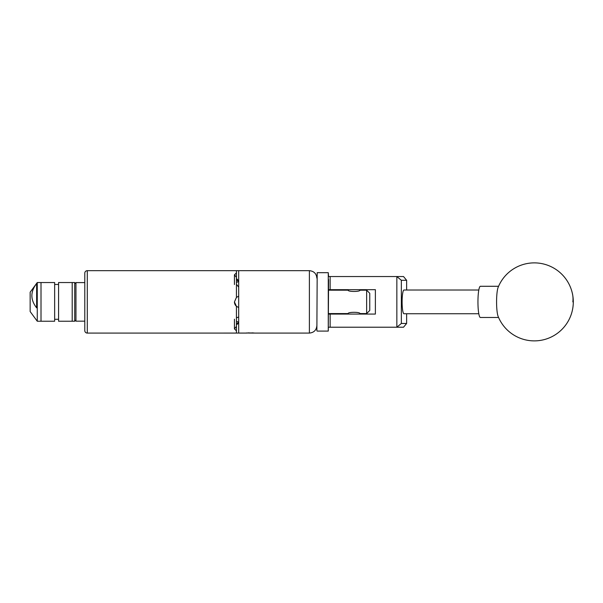 <?xml version="1.0" encoding="UTF-8"?>
<svg xmlns="http://www.w3.org/2000/svg" width="603" height="603" viewBox="0 0 603 603"><rect width="100%" height="100%" fill="white"/><g stroke="black" fill="none" stroke-linecap="round" stroke-linejoin="round"><path stroke-width="0.9" d="M328.575 279.551L328.266 331.085L328.266 272.677L328.575 276.543L403.513 276.543L406.626 280.289L401.349 280.289L401.349 323.472L406.626 323.472L406.626 313.741M406.626 323.472L403.513 327.218L328.575 327.218M328.575 314.08L375.383 314.08L375.383 289.681L328.575 289.681M396.849 327.218L396.849 276.543M330.135 276.543L330.135 289.681M330.135 314.08L330.135 327.218M406.626 290.02L406.626 280.289M401.349 280.289L396.895 276.589M396.895 327.173L401.349 323.472M236.519 279.099L238.532 280.41M238.532 323.351L236.519 324.655M497.588 314.532A15.603 2.442 90 0 0 498.131 316.417A39.007 39.007 0 0 0 545.768 339.165A39.007 39.007 0 0 0 534.326 262.878A39.007 39.007 0 0 0 498.131 287.345A15.603 2.442 90 0 0 497.038 292.749A15.603 2.442 90 0 0 497.588 314.532M498.575 286.282L480.395 286.282A15.603 2.442 90 0 0 478.413 292.749A15.603 2.442 90 0 0 478.217 308.985A15.603 2.442 90 0 0 480.395 317.48L498.575 317.48M316.877 330.776L317.186 272.677L316.877 330.776M478.805 290.02L403.965 290.02A11.856 1.854 -90 0 0 402.111 301.877A11.856 1.854 -90 0 0 403.965 313.741L478.805 313.741M234.439 319.206L234.439 328.869L236.436 326.404L236.436 306.324L234.439 301.945L236.436 297.437L236.436 277.357L234.439 274.825L236.436 272.91L236.436 270.679L87.284 270.679A2.495 2.495 0 0 0 84.789 273.174L84.789 330.587L84.789 321.165L75.955 321.165L75.955 282.596L84.789 282.596L84.789 318.022M75.955 319.974L74.712 321.226L74.712 282.536L75.955 283.779M74.712 321.226L58.574 321.226L58.574 282.536L72.209 282.536L72.209 321.226L72.209 282.536L74.712 282.536M37.265 321.226L41.012 321.226L41.012 282.536L41.012 321.226L54.647 321.226L54.647 282.536L37.265 282.536L37.265 321.226L30.15 311.555L30.15 292.206L37.265 282.536M36.64 283.523C30.293 291.633 30.293 299.744 36.64 307.854L36.64 283.523M254.654 333.067L251.308 333.082L253.923 332.977C255.061 333.112 255.061 333.112 253.923 332.977M369.767 310.462L366.647 313.583L366.647 290.179L369.767 293.299L369.767 310.462M348.233 314.08L348.15 313.583C347.788 311.879 360.293 311.887 359.931 313.583L366.647 313.583M366.647 290.179L359.931 290.179C360.293 291.882 347.795 291.882 348.15 290.179L328.575 290.179M359.931 313.583L359.84 314.08M328.575 313.583L348.15 313.583M236.436 323.947L238.306 322.613L238.306 323.351A1.869 1.869 0 0 0 236.436 325.221M84.789 330.587A2.495 2.495 0 0 0 87.284 333.082L236.436 333.082L236.436 330.851L234.439 328.869M238.682 323.351L238.306 323.351M253.833 332.969L247.147 332.977M254.783 333.082L309.384 333.082L309.384 270.679L238.682 270.679L238.682 333.082L246.333 333.075M238.682 322.643L238.306 322.613M236.436 326.404L236.436 330.851M238.682 280.41L238.306 281.149L236.436 279.815M236.436 272.91L236.436 277.357M238.682 286.772L238.682 296.231A5.804 5.804 0 0 0 238.306 296.344L236.436 297.437A5.804 5.804 0 0 1 236.595 297.302M236.436 317.849L238.682 316.99M238.682 307.53L236.436 306.324A5.804 5.804 0 0 1 234.439 301.945M84.789 273.174L84.789 282.596M238.682 281.759A5.804 2.902 0 0 0 236.436 282.362M234.439 274.885L234.439 284.556M236.436 321.399A5.804 2.902 180 0 0 238.682 322.002M236.436 284.262L238.306 286.681M246.333 332.977L250.539 333.082M249.039 332.833L246.861 333.082M252.71 332.871L250.139 333.082M204.04 270.679L251.149 270.679M572.85 301.877A39.007 31.243 -12.2 0 0 572.443 293.616M87.284 270.679L87.284 333.082M204.04 333.082L246.423 333.067M328.266 331.085L317.186 331.085M328.266 272.677L317.186 272.677M359.84 290.224L359.84 289.681M348.233 290.224L348.233 289.681M54.647 284.465L58.574 284.465M54.647 319.289L58.574 319.289M309.384 333.082C313.937 332.637 316.432 330.143 316.877 325.597M238.306 280.41L236.436 278.541M309.384 270.679C313.937 271.124 316.432 273.619 316.877 278.164"/></g></svg>
